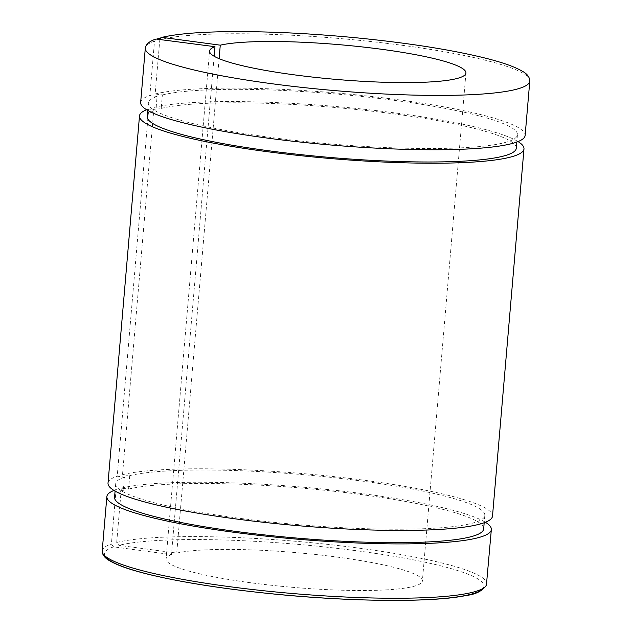 <?xml version="1.0" encoding="UTF-8"?>
<svg xmlns="http://www.w3.org/2000/svg" width="632" height="632" viewBox="0 0 632 632"><rect width="100%" height="100%" fill="white"/><g stroke="black" fill="none" stroke-linecap="round" stroke-linejoin="round"><path stroke-width="0.47" stroke-dasharray="3.16 2.37" d="M156.104 39.042L154.508 41.159L149.855 95.503L157.084 96.475L155.93 109.929L148.702 108.965L117.22 476.188L124.441 477.152L123.287 490.614L116.059 489.642L111.406 543.994L113.594 546.854L171.438 554.612L214.161 56.272M219.114 58.673L176.723 553.087L118.879 545.329L116.691 542.469L121.352 488.117L128.58 489.089L129.734 475.627L122.505 474.656L153.987 107.432L161.215 108.404L162.369 94.942L155.14 93.978L159.849 39.303M122.505 474.656A192.95 26.149 -175.1 0 1 338.689 477.128A192.95 26.149 -175.1 0 1 492.502 516.099M108.017 483.132A192.95 26.149 -175.1 0 1 117.22 476.188M129.734 475.627A185.231 25.106 -175.1 0 1 337.298 478.045A185.231 25.106 -175.1 0 1 484.815 515.436A185.231 25.106 -175.1 0 1 298.114 524.631A185.231 25.106 -175.1 0 1 115.703 483.796A185.231 25.106 -175.1 0 1 124.441 477.152M153.987 107.432A192.95 26.149 -175.1 0 1 345.309 107.353A192.95 26.149 -175.1 0 1 518.035 141.584M146.6 109.739A192.95 26.149 -175.1 0 1 148.702 108.965M161.215 108.404A185.231 25.106 -175.1 0 1 368.78 110.821A185.231 25.106 -175.1 0 1 516.297 148.212M147.185 116.572A185.231 25.106 -175.1 0 1 155.93 109.929M162.369 94.942A185.231 25.106 -175.1 0 1 369.933 97.368A185.231 25.106 -175.1 0 1 517.45 134.75A185.231 25.106 -175.1 0 1 330.749 143.946A185.231 25.106 -175.1 0 1 148.338 103.111A185.231 25.106 -175.1 0 1 157.084 96.475M155.14 93.978A192.95 26.149 -175.1 0 1 371.324 96.451A192.95 26.149 -175.1 0 1 525.137 135.414M140.652 102.447A192.95 26.149 -175.1 0 1 149.855 95.503M121.352 488.117A192.95 26.149 -175.1 0 1 312.674 488.038A192.95 26.149 -175.1 0 1 485.4 522.269M113.965 490.424A192.95 26.149 -175.1 0 1 116.059 489.642M176.723 553.087A128.636 17.435 -175.1 0 1 321.103 555.117A128.636 17.435 -175.1 0 1 422.389 580.95A128.636 17.435 -175.1 0 1 292.742 587.333A128.636 17.435 -175.1 0 1 166.066 558.972A128.636 17.435 -175.1 0 1 171.438 554.612M128.58 489.089A185.231 25.106 -175.1 0 1 336.145 491.506A185.231 25.106 -175.1 0 1 483.662 528.897M114.55 497.25A185.231 25.106 -175.1 0 1 123.287 490.614M154.508 41.159A192.95 26.149 4.9 0 0 145.313 48.103M529.798 81.07A192.95 26.149 4.9 0 0 375.985 42.099A192.95 26.149 4.9 0 0 159.801 39.626M116.691 542.469A192.95 26.149 -175.1 0 1 332.874 544.942A192.95 26.149 -175.1 0 1 486.687 583.905M102.202 550.938A192.95 26.149 -175.1 0 1 111.406 543.994M113.594 546.854A190.374 25.801 4.9 0 0 105.094 556.034M482.974 588.432A190.374 25.801 4.9 0 0 340.372 548.726A190.374 25.801 4.9 0 0 118.879 545.329M148.338 103.111L147.714 110.403M517.45 134.75L516.826 142.05M115.703 483.796L115.079 491.088M484.815 515.436L484.183 522.735M209.611 51.058L166.066 558.972M465.934 73.035L422.389 580.95"/><path stroke-width="0.95" d="M214.161 56.272L214.983 46.697L156.104 39.042C150.614 40.693 147.114 43.229 145.621 46.65L145.313 48.103A192.95 26.149 4.9 0 0 335.323 90.645A192.95 26.149 4.9 0 0 529.798 81.07L525.137 135.414A192.95 26.149 -175.1 0 1 330.662 144.989A192.95 26.149 -175.1 0 1 140.652 102.447L145.313 48.103M159.849 39.303L161.571 37.462L162.424 37.414L220.268 45.172L219.114 58.673M518.035 141.584A192.95 26.149 -175.1 0 1 523.983 148.875L492.502 516.099A192.95 26.149 -175.1 0 1 298.028 525.674A192.95 26.149 -175.1 0 1 108.017 483.132L139.498 115.909A192.95 26.149 -175.1 0 1 146.6 109.739M523.983 148.875A192.95 26.149 -175.1 0 1 329.509 158.45A192.95 26.149 -175.1 0 1 139.498 115.909M516.826 142.05L516.297 148.212A185.231 25.106 -175.1 0 1 329.596 157.407A185.231 25.106 -175.1 0 1 147.185 116.572L147.714 110.403M485.4 522.269A192.95 26.149 -175.1 0 1 491.348 529.553A192.95 26.149 -175.1 0 1 296.874 539.136A192.95 26.149 -175.1 0 1 106.863 496.594A192.95 26.149 -175.1 0 1 113.965 490.424M220.268 45.172A128.636 17.435 -175.1 0 1 364.648 47.195A128.636 17.435 -175.1 0 1 465.934 73.035A128.636 17.435 -175.1 0 1 336.279 79.419A128.636 17.435 -175.1 0 1 209.611 51.058A128.636 17.435 -175.1 0 1 214.983 46.697M484.183 522.735L483.662 528.897A185.231 25.106 -175.1 0 1 296.961 538.093A185.231 25.106 -175.1 0 1 114.55 497.25L115.079 491.088M486.687 583.905A192.95 26.149 -175.1 0 1 292.213 593.48A192.95 26.149 -175.1 0 1 102.202 550.938L102.258 552.431C103.024 555.639 105.418 558.38 109.455 560.647C117.418 565.435 131.187 570.175 150.772 574.891C183.62 582.672 224.447 589.032 273.269 593.962C351.882 601.901 433.046 602.596 466.384 595.455C475.556 594.404 482.224 591.031 486.387 585.335L491.348 529.553M105.094 556.034A190.374 25.801 4.9 0 0 292.024 595.668A190.374 25.801 4.9 0 0 482.974 588.432M162.424 37.414L157.139 38.939M106.863 496.594L102.202 550.938M161.579 37.454C177.142 33.733 201.371 31.774 234.275 31.6C271.657 31.505 312.39 33.575 356.472 37.825C407.561 42.913 449.929 49.533 483.591 57.694C501.855 62.197 514.803 66.731 522.443 71.297C527.23 73.889 529.679 77.144 529.798 81.07"/></g></svg>
